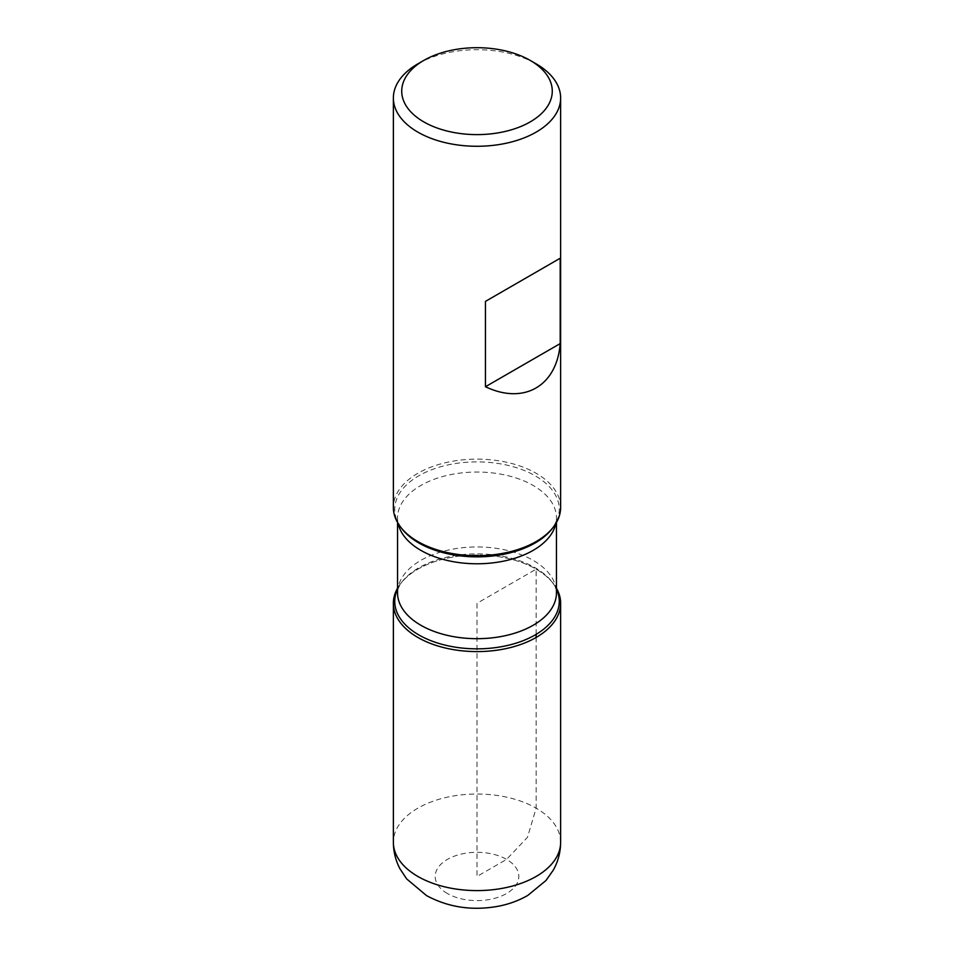 <?xml version="1.0" encoding="UTF-8"?>
<svg xmlns="http://www.w3.org/2000/svg" width="954" height="954" viewBox="0 0 954 954"><rect width="100%" height="100%" fill="white"/><g stroke="black" fill="none" stroke-linecap="round" stroke-linejoin="round"><path stroke-width="0.72" stroke-dasharray="4.77 3.58" d="M560.63 507.421A83.63 48.284 0 0 0 477 459.136A83.63 48.284 0 0 0 393.37 507.421M417.864 63.846A83.63 48.284 180 0 1 536.136 63.846M536.136 569.168A83.63 48.284 180 0 1 553.344 583.598A83.63 48.284 180 0 1 556.456 588.224A83.63 48.284 0 0 0 477 555.025A83.63 48.284 0 0 0 397.544 588.224A83.63 48.284 180 0 1 400.656 583.598A83.63 48.284 180 0 1 536.136 569.168M536.136 634.362L536.136 569.168L477 603.31L477 876.452L506.574 859.387L527.479 837.314L536.136 808.169L536.136 637.451M556.456 522.494L556.456 517.915C556.897 520.192 555.443 523.806 552.092 528.754A82.259 47.485 0 0 0 477 461.879A82.259 47.485 0 0 0 401.908 528.754C398.557 523.806 397.102 520.192 397.544 517.915A79.456 45.875 180 0 1 477 472.039A79.456 45.875 180 0 1 556.456 517.915A79.456 45.875 180 0 1 555.86 523.507M397.544 589.071A82.259 47.485 180 0 1 401.908 581.964A82.259 47.485 180 0 1 535.158 567.773A82.259 47.485 180 0 1 552.092 581.964A82.259 47.485 180 0 1 556.456 589.071M553.344 583.598L552.092 581.964C555.407 586.817 556.862 590.431 556.456 592.816A79.456 45.875 0 0 0 477 546.952A79.456 45.875 0 0 0 397.544 592.816C397.102 590.538 398.557 586.925 401.908 581.964L400.656 583.598M398.14 523.507A79.456 45.875 180 0 1 397.544 517.915L397.544 522.494M447.426 893.528A41.821 24.148 180 0 1 466.172 853.138A41.821 24.148 180 0 1 517.39 882.7A41.821 24.148 180 0 1 447.426 893.528M560.63 842.31A83.63 48.284 0 0 0 477 794.026A83.63 48.284 0 0 0 393.37 842.31"/><path stroke-width="1.43" d="M393.37 97.988L393.37 507.421A83.63 48.284 0 0 0 400.656 527.133A83.63 48.284 0 0 0 417.864 541.562A83.63 48.284 0 0 0 553.344 527.133A83.63 48.284 0 0 0 560.63 507.421L560.63 97.988A83.63 48.284 180 0 1 509.007 142.599A83.63 48.284 180 0 1 417.864 132.129A83.63 48.284 180 0 1 393.37 97.988A83.63 48.284 180 0 1 417.864 63.846L423.779 60.424A75.271 43.455 0 0 0 423.779 121.885A75.271 43.455 0 0 0 530.221 121.885A75.271 43.455 0 0 0 530.221 60.424A75.271 43.455 0 0 0 423.779 60.424M536.136 63.846L530.221 60.424L536.136 63.846A83.63 48.284 180 0 1 560.63 97.988M560.201 258.224L485.455 301.381L485.455 386.728C523.937 405.08 556.85 386.072 560.201 343.583L560.201 258.224L485.455 301.381M556.456 588.224A83.63 48.284 180 0 1 477 651.594A83.63 48.284 180 0 1 397.544 588.224A83.63 48.284 0 0 0 393.37 603.31A83.63 48.284 0 0 0 417.864 637.451A83.63 48.284 0 0 0 509.007 647.921A83.63 48.284 0 0 0 560.63 603.31A83.63 48.284 0 0 0 556.456 588.224M560.201 343.583L485.455 386.728M536.136 637.451L536.136 634.362M400.656 527.133L401.908 528.754A82.259 47.485 0 0 0 418.842 542.957A82.259 47.485 0 0 0 552.092 528.754L553.344 527.133M556.456 589.071A82.259 47.485 180 0 1 518.129 642.483A82.259 47.485 180 0 1 418.842 634.935A82.259 47.485 180 0 1 397.544 589.071M397.544 522.494L397.544 592.816A79.456 45.875 0 0 0 420.821 625.252A79.456 45.875 0 0 0 507.409 635.197A79.456 45.875 0 0 0 556.456 592.816L556.456 522.494M555.86 523.507A79.456 45.875 180 0 1 502.865 561.286A79.456 45.875 180 0 1 420.821 550.339A79.456 45.875 180 0 1 398.14 523.507M560.63 842.31C560.558 852.184 558.138 861.426 553.356 870.012L545.962 880.53L527.765 895.436C518.678 900.648 508.768 904.273 498.012 906.3C472.23 910.951 448.404 907.373 426.521 895.591L406.654 878.896L400 868.844C395.636 860.556 393.43 851.707 393.37 842.31A83.63 48.284 0 0 0 417.864 876.452A83.63 48.284 0 0 0 509.007 886.922A83.63 48.284 0 0 0 560.63 842.31L560.63 603.31M393.37 842.31L393.37 603.31"/></g></svg>
